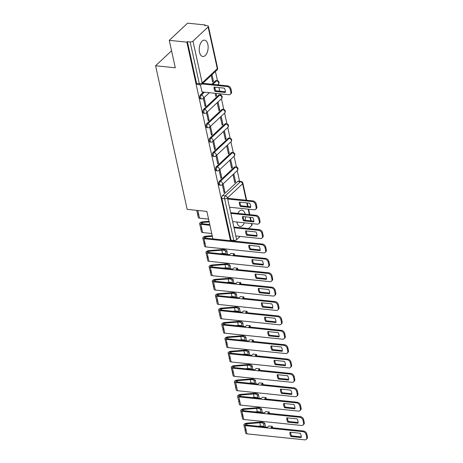 <?xml version="1.0" encoding="UTF-8"?>
<svg xmlns="http://www.w3.org/2000/svg" width="463" height="463" viewBox="0 0 463 463"><rect width="100%" height="100%" fill="white"/><g stroke="black" fill="none" stroke-linecap="round" stroke-linejoin="round"><path stroke-width="0.69" d="M245.176 214.155A8.212 4.404 95.9 0 0 241.906 210.133A8.212 4.404 95.9 0 0 237.878 213.402M236.848 222.032A8.212 4.404 95.9 0 0 236.888 222.205A8.212 4.404 95.9 0 0 240.21 226.471A8.212 4.404 95.9 0 0 244.412 222.819M207.858 44.413A8.212 4.404 95.9 0 0 204.536 40.154A8.212 4.404 95.9 0 0 200.271 43.944A8.212 4.404 95.9 0 0 199.512 52.226A8.212 4.404 95.9 0 0 202.84 56.492A8.212 4.404 95.9 0 0 207.1 52.701A8.212 4.404 95.9 0 0 207.858 44.413M234.515 167.05L219.375 181.23A2.107 1.129 95.9 0 0 218.71 184.071A2.107 1.129 95.9 0 0 219.56 185.165L220.533 185.269A2.107 1.129 -84.1 0 1 219.682 184.176A2.107 1.129 -84.1 0 1 220.347 181.328L235.488 167.155A2.107 1.129 -84.1 0 1 236.107 166.9L235.135 166.802A2.107 1.129 95.9 0 0 234.515 167.05L235.488 167.155A2.107 1.511 -133.1 0 1 237.658 169.18A2.107 1.511 -133.1 0 1 237.328 170.534A2.107 2.107 0 0 0 236.107 166.9M231.35 152.674L216.209 166.848A2.107 1.129 95.9 0 0 215.544 169.695A2.107 1.129 95.9 0 0 216.4 170.783L217.373 170.888A2.107 1.129 -84.1 0 1 216.516 169.794A2.107 1.129 -84.1 0 1 217.182 166.946L232.322 152.773A2.107 1.129 -84.1 0 1 232.947 152.524L231.975 152.42A2.107 1.129 95.9 0 0 231.35 152.674L232.322 152.773A2.107 1.511 -133.1 0 1 234.498 154.798A2.107 1.511 -133.1 0 1 234.168 156.153A2.107 2.107 0 0 0 232.947 152.524M228.19 138.292L213.049 152.466A2.107 1.129 95.9 0 0 212.384 155.313A2.107 1.129 95.9 0 0 213.235 156.407L214.213 156.506A2.107 1.129 -84.1 0 1 213.356 155.412A2.107 1.129 -84.1 0 1 214.022 152.57L229.162 138.391A2.107 1.129 -84.1 0 1 229.787 138.142L228.815 138.043A2.107 1.129 95.9 0 0 228.19 138.292L229.162 138.391A2.107 1.511 -133.1 0 1 231.338 140.422A2.107 1.511 -133.1 0 1 231.008 141.776A2.107 2.107 0 0 0 229.787 138.142M225.03 123.91L209.889 138.09A2.107 1.129 95.9 0 0 209.224 140.931A2.107 1.129 95.9 0 0 210.075 142.025L211.047 142.129A2.107 1.129 -84.1 0 1 210.196 141.036A2.107 1.129 -84.1 0 1 210.862 138.188L226.002 124.015A2.107 1.129 -84.1 0 1 226.621 123.76L225.649 123.662A2.107 1.129 95.9 0 0 225.03 123.91L226.002 124.015A2.107 1.511 -133.1 0 1 228.172 126.04A2.107 1.511 -133.1 0 1 227.848 127.394A2.107 2.107 0 0 0 226.621 123.76M221.864 109.534L206.724 123.708A2.107 1.129 95.9 0 0 206.064 126.555A2.107 1.129 95.9 0 0 206.915 127.643L207.887 127.747A2.107 1.129 -84.1 0 1 207.036 126.654A2.107 1.129 -84.1 0 1 207.696 123.806L222.836 109.633A2.107 1.129 -84.1 0 1 223.461 109.384L222.489 109.28A2.107 1.129 95.9 0 0 221.864 109.534L222.836 109.633A2.107 1.511 -133.1 0 1 225.012 111.658A2.107 1.511 -133.1 0 1 224.682 113.013A2.107 2.107 0 0 0 223.461 109.384M218.704 95.152L203.564 109.326A2.107 1.129 95.9 0 0 202.898 112.173A2.107 1.129 95.9 0 0 203.755 113.267L204.727 113.366A2.107 1.129 -84.1 0 1 203.87 112.272A2.107 1.129 -84.1 0 1 204.536 109.43L219.676 95.251A2.107 1.129 -84.1 0 1 220.301 95.002L219.329 94.903A2.107 1.129 95.9 0 0 218.704 95.152L219.676 95.251A2.107 1.511 -133.1 0 1 221.852 97.282A2.107 1.511 -133.1 0 1 221.522 98.636A2.107 2.107 0 0 0 220.301 95.002M203.442 92.102L200.404 94.95A2.107 1.129 95.9 0 0 199.738 97.791A2.107 1.129 95.9 0 0 200.589 98.885L201.561 98.989A2.107 1.129 -84.1 0 1 200.71 97.896A2.107 1.129 -84.1 0 1 201.376 95.048L204.414 92.201M239.585 181.317L237.235 170.627M236.425 166.958L234.07 156.245M233.265 152.582L230.91 141.863M230.105 138.2L227.75 127.487M226.945 123.818L224.59 113.105M223.779 109.442L221.424 98.723M220.619 95.06L220.353 93.856M219.769 91.176L218.976 87.588M218.386 84.908L218.264 84.347M217.46 80.678L215.44 71.493M205.335 25.546L205.213 24.979L204.675 25.477L207.418 25.76A2.107 0.932 -12.4 0 1 208.402 26.31A2.107 0.932 -12.4 0 1 208.113 26.947L192.973 41.12L202.157 82.877L217.297 68.703L208.113 26.947M169.267 40.327L186.861 42.156L230.516 240.708L212.922 238.885L206.88 211.417L187.168 209.369L155.591 65.752L175.303 67.801L169.267 40.327L187.613 23.15L205.213 24.979M240.106 236.425L236.628 239.678A2.107 0.932 167.6 0 1 233.792 240.494L231.049 240.21L221.87 198.453A2.107 1.129 -84.1 0 1 222.535 195.606L237.675 181.432L240.413 181.716A2.107 1.129 -84.1 0 1 241.038 181.467L238.295 181.183A2.107 1.129 95.9 0 0 237.675 181.432M245.199 220.284A8.212 4.404 95.9 0 0 245.517 216.806M251.779 223.583L252.057 224.868A2.107 0.932 167.6 0 1 251.768 225.504L248.509 228.554M231.049 240.21L230.516 240.708M187.393 41.653L196.578 83.415A2.107 1.129 95.9 0 0 197.429 84.503L200.172 84.793A2.107 1.129 -84.1 0 1 199.316 83.699L190.137 41.942L187.393 41.653L186.861 42.156M190.137 41.942A2.107 0.932 -12.4 0 0 192.973 41.12M200.363 84.804L202.053 91.958M211.209 75.446L212.656 82.026L213.46 81.28L212.471 81.175M203.338 98.318L205.121 106.426L205.925 105.674L204.93 105.57M215.139 93.312L215.822 96.408L216.62 95.656L215.631 95.552M206.498 112.7L208.281 120.808L209.085 120.056L208.095 119.952M217.199 102.682L218.982 110.79L219.786 110.038L218.796 109.934M209.664 127.082L211.441 135.184L212.245 134.432L211.255 134.334M220.359 117.064L222.142 125.166L222.946 124.42L221.956 124.316M212.824 141.458L214.606 149.566L215.405 148.814L214.415 148.71M223.525 131.44L225.307 139.548L226.106 138.796L225.116 138.692M215.984 155.84L217.766 163.948L218.571 163.196L217.581 163.092M226.685 145.822L228.467 153.93L229.266 153.178L228.276 153.074M219.144 170.222L220.926 178.324L221.731 177.572L220.741 177.474M229.845 160.204L231.627 168.306L232.432 167.56L231.442 167.456M211.846 84.231L215.544 80.77L216.516 80.875A2.107 1.129 -84.1 0 1 217.135 80.62L216.163 80.521A2.107 1.129 95.9 0 0 215.544 80.77M171.565 50.797L155.591 65.752M222.309 184.598L224.092 192.706L224.891 191.954L223.901 191.85M233.005 174.58L234.787 182.688L235.592 181.936L234.602 181.832M235.592 181.936L233.809 173.833M232.432 167.56L230.649 159.451M229.266 153.178L227.489 145.069M226.106 138.796L224.323 130.693M222.946 124.42L221.164 116.311M219.786 110.038L218.004 101.929M216.62 95.656L216.128 93.416M215.388 90.048L214.838 87.553M213.46 81.28L212.013 74.693M205.925 105.674L204.142 97.566M209.085 120.056L207.302 111.948M212.245 134.432L210.462 126.33M215.405 148.814L213.622 140.706M218.571 163.196L216.788 155.088M221.731 177.572L219.948 169.47M224.891 191.954L223.108 183.846M215.069 91.414A6.58 4.728 46.9 0 1 214.114 87.085L224.352 88.144A6.58 4.728 46.9 0 1 225.307 92.478L215.069 91.414L215.764 90.765A6.58 4.728 46.9 0 1 214.739 87.148M215.764 90.765L225.377 91.761M202.829 83.294L227.68 85.875A3.16 2.269 46.9 0 1 230.944 88.913L231.529 91.587A3.16 2.269 46.9 0 1 231.037 93.619L230.343 94.273A3.16 2.269 -133.1 0 0 230.834 92.241L230.25 89.567A3.16 2.269 -133.1 0 0 226.986 86.529L227.68 85.875M201.937 91.94L228.791 94.73A3.16 2.269 -133.1 0 0 230.343 94.273M202.134 83.948L226.986 86.529M240.361 206.452A6.58 4.728 46.9 0 1 239.406 202.123L249.65 203.188A6.58 4.728 46.9 0 1 250.599 207.517L240.361 206.452L241.055 205.804A6.58 4.728 46.9 0 1 240.031 202.186M241.055 205.804L250.674 206.799M227.53 198.274L252.977 200.913A3.16 2.269 46.9 0 1 256.236 203.957L256.826 206.631A3.16 2.269 46.9 0 1 256.328 208.663L255.634 209.311A3.16 2.269 -133.1 0 0 256.132 207.279L255.541 204.605A3.16 2.269 -133.1 0 0 252.283 201.567L252.977 200.913M229.492 207.216L254.083 209.768A3.16 2.269 -133.1 0 0 255.634 209.311M227.692 199.015L252.283 201.567M198.077 213.211A2.633 1.169 -12.4 0 0 197.551 214.155A2.633 1.169 -12.4 0 0 198.783 214.838L199.512 218.16L208.57 219.097M197.551 214.155L198.28 217.471A2.633 1.169 -12.4 0 0 199.512 218.16M243.521 220.834A6.58 4.728 46.9 0 1 242.571 216.505L252.81 217.564A6.58 4.728 46.9 0 1 253.765 221.899L243.521 220.834L244.215 220.185A6.58 4.728 46.9 0 1 243.197 216.568M244.215 220.185L253.834 221.181M230.69 212.656L256.137 215.295A3.16 2.269 46.9 0 1 259.396 218.333L259.986 221.007A3.16 2.269 46.9 0 1 259.494 223.039L258.8 223.693A3.16 2.269 -133.1 0 0 259.292 221.661L258.701 218.987A3.16 2.269 -133.1 0 0 255.443 215.949L256.137 215.295M196.711 210.358L197.203 212.586A2.633 1.169 -12.4 0 0 198.436 213.269L198.783 214.838M232.657 221.598L257.249 224.15A3.16 2.269 -133.1 0 0 258.8 223.693M230.852 213.397L255.443 215.949M201.237 227.593A2.633 1.169 -12.4 0 0 200.71 228.531A2.633 1.169 -12.4 0 0 201.943 229.22L202.672 232.536L211.73 233.479M200.71 228.531L201.44 231.853A2.633 1.169 -12.4 0 0 202.672 232.536M246.681 235.216A6.58 4.728 46.9 0 1 245.731 230.881L255.97 231.946A6.58 4.728 46.9 0 1 256.924 236.275L246.681 235.216L247.381 234.562A6.58 4.728 46.9 0 1 246.357 230.944M247.381 234.562L256.994 235.563M209.768 224.532L201.567 223.681A1.262 0.561 167.6 0 1 200.971 223.351A1.262 0.561 167.6 0 1 202.458 222.477L209.195 221.939M233.85 227.032L259.297 229.677A3.16 2.269 46.9 0 1 262.562 232.715L263.146 235.389A3.16 2.269 46.9 0 1 262.654 237.421L261.96 238.069A3.16 2.269 -133.1 0 0 262.452 236.037L261.867 233.369A3.16 2.269 -133.1 0 0 258.603 230.325L259.297 229.677M209.062 221.32L202.73 221.823A2.633 1.169 -12.4 0 0 199.634 223.646A2.633 1.169 -12.4 0 0 200.867 224.335L209.93 225.273M199.634 223.646L200.363 226.963A2.633 1.169 -12.4 0 0 201.596 227.651L201.943 229.22M235.817 235.98L260.409 238.532A3.16 2.269 -133.1 0 0 261.96 238.069M234.012 227.773L258.603 230.325M231.442 240.251L231.315 240.824M204.403 241.975A2.633 1.169 -12.4 0 0 203.87 242.913L204.6 246.229A2.633 1.169 -12.4 0 0 205.832 246.918L263.569 252.908A3.16 2.269 -133.1 0 0 265.12 252.451A3.16 2.269 -133.1 0 0 265.612 250.419L265.027 247.746A3.16 2.269 -133.1 0 0 261.763 244.707L262.463 244.053L229.955 240.65M203.87 242.913A2.633 1.169 -12.4 0 0 205.103 243.602L205.832 246.918M249.846 249.592A6.58 4.728 46.9 0 1 248.891 245.263L259.135 246.322A6.58 4.728 46.9 0 1 260.084 250.657L249.846 249.592L250.541 248.944A6.58 4.728 46.9 0 1 249.516 245.326M250.541 248.944L260.154 249.939M226.413 240.285L204.727 238.063A1.262 0.561 167.6 0 1 204.137 237.733A1.262 0.561 167.6 0 1 205.618 236.859L212.355 236.321M262.463 244.053A3.16 2.269 46.9 0 1 265.721 247.097L266.312 249.771A3.16 2.269 46.9 0 1 265.814 251.803L265.12 252.451M212.222 235.702L205.89 236.205A2.633 1.169 -12.4 0 0 202.8 238.028A2.633 1.169 -12.4 0 0 204.033 238.711L261.763 244.707M202.8 238.028L203.529 241.345A2.633 1.169 -12.4 0 0 204.762 242.033L205.103 243.602M207.563 256.352A2.633 1.169 -12.4 0 0 207.03 257.295L207.76 260.611A2.633 1.169 -12.4 0 0 208.998 261.3L266.729 267.29A3.16 2.269 -133.1 0 0 268.28 266.833A3.16 2.269 -133.1 0 0 268.777 264.801L268.187 262.127A3.16 2.269 -133.1 0 0 264.929 259.089L265.623 258.435L233.086 255.055L234.423 253.805L234.475 255.2M207.03 257.295A2.633 1.169 -12.4 0 0 208.269 257.978L208.998 261.3M253.006 263.974A6.58 4.728 46.9 0 1 252.051 259.639L262.295 260.704A6.58 4.728 46.9 0 1 263.25 265.039L253.006 263.974L253.701 263.325A6.58 4.728 46.9 0 1 252.676 259.708M253.701 263.325L263.32 264.321M234.423 253.805L230.887 253.44L229.55 254.691L207.887 252.445A1.262 0.561 167.6 0 1 207.297 252.115A1.262 0.561 167.6 0 1 208.778 251.235L221.806 250.199A4.948 2.193 167.6 0 1 225.643 251.438L226.285 254.349M265.623 258.435A3.16 2.269 46.9 0 1 268.881 261.473L269.472 264.147A3.16 2.269 46.9 0 1 268.98 266.179L268.28 266.833M220.104 253.712L222.535 253.516A4.948 2.193 -12.4 0 1 226.135 254.337M227.536 254.482L226.974 251.125A6.32 2.801 -12.4 0 0 222.078 249.545L209.05 250.587A2.633 1.169 -12.4 0 0 205.96 252.404A2.633 1.169 -12.4 0 0 207.192 253.093L264.929 259.089M225.643 251.438L226.974 251.125M205.96 252.404L206.689 255.726A2.633 1.169 -12.4 0 0 207.922 256.409L208.269 257.978M210.723 270.733A2.633 1.169 -12.4 0 0 210.196 271.671L210.925 274.993A2.633 1.169 -12.4 0 0 212.158 275.676L269.894 281.672A3.16 2.269 -133.1 0 0 271.445 281.209A3.16 2.269 -133.1 0 0 271.937 279.177L271.347 276.509A3.16 2.269 -133.1 0 0 268.089 273.465L268.783 272.817L236.246 269.437L237.583 268.187L237.635 269.582M210.196 271.671A2.633 1.169 -12.4 0 0 211.429 272.36L212.158 275.676M256.166 278.356A6.58 4.728 46.9 0 1 255.217 274.021L265.455 275.086A6.58 4.728 46.9 0 1 266.41 279.415L256.166 278.356L256.867 277.702A6.58 4.728 46.9 0 1 255.842 274.084M256.867 277.702L266.48 278.703M237.583 268.187L234.046 267.817L232.71 269.072L211.047 266.821A1.262 0.561 167.6 0 1 210.457 266.491A1.262 0.561 167.6 0 1 211.944 265.617L224.966 264.576A4.948 2.193 167.6 0 1 228.803 265.814L229.445 268.731M268.783 272.817A3.16 2.269 46.9 0 1 272.047 275.855L272.632 278.529A3.16 2.269 46.9 0 1 272.14 280.561L271.445 281.209M223.264 268.089L225.695 267.898A4.948 2.193 -12.4 0 1 229.301 268.719M230.701 268.864L230.134 265.502A6.32 2.801 -12.4 0 0 225.238 263.927L212.216 264.963A2.633 1.169 -12.4 0 0 209.12 266.786A2.633 1.169 -12.4 0 0 210.352 267.475L268.089 273.465M228.803 265.814L230.134 265.502M209.12 266.786L209.849 270.103A2.633 1.169 -12.4 0 0 211.082 270.791L211.429 272.36M213.889 285.115A2.633 1.169 -12.4 0 0 213.356 286.053L214.085 289.369A2.633 1.169 -12.4 0 0 215.318 290.058L273.054 296.048A3.16 2.269 -133.1 0 0 274.605 295.591A3.16 2.269 -133.1 0 0 275.097 293.559L274.513 290.886A3.16 2.269 -133.1 0 0 271.249 287.847L271.949 287.193L239.412 283.819L240.748 282.563L240.801 283.964M213.356 286.053A2.633 1.169 -12.4 0 0 214.589 286.742L215.318 290.058M259.332 292.732A6.58 4.728 46.9 0 1 258.377 288.403L268.621 289.462A6.58 4.728 46.9 0 1 269.57 293.797L259.332 292.732L260.027 292.084A6.58 4.728 46.9 0 1 259.002 288.466M260.027 292.084L269.64 293.079M240.748 282.563L237.212 282.199L235.875 283.449L214.213 281.203A1.262 0.561 167.6 0 1 213.617 280.873A1.262 0.561 167.6 0 1 215.104 279.999L228.132 278.957A4.948 2.193 167.6 0 1 231.963 280.196L232.605 283.113M271.949 287.193A3.16 2.269 46.9 0 1 275.207 290.237L275.792 292.911A3.16 2.269 46.9 0 1 275.3 294.943L274.605 295.591M226.43 282.471L228.861 282.274A4.948 2.193 -12.4 0 1 232.461 283.096M233.861 283.24L233.3 279.884A6.32 2.801 -12.4 0 0 228.404 278.304L215.376 279.345A2.633 1.169 -12.4 0 0 212.28 281.168A2.633 1.169 -12.4 0 0 213.518 281.851L271.249 287.847M231.963 280.196L233.3 279.884M212.28 281.168L213.009 284.485A2.633 1.169 -12.4 0 0 214.247 285.173L214.589 286.742M217.049 299.492A2.633 1.169 -12.4 0 0 216.516 300.435L217.245 303.751A2.633 1.169 -12.4 0 0 218.484 304.44L276.214 310.43A3.16 2.269 -133.1 0 0 277.765 309.973A3.16 2.269 -133.1 0 0 278.263 307.941L277.673 305.267A3.16 2.269 -133.1 0 0 274.414 302.229L275.109 301.575L242.571 298.195L243.908 296.945L243.96 298.34M216.516 300.435A2.633 1.169 -12.4 0 0 217.749 301.118L218.484 304.44M262.492 307.114A6.58 4.728 46.9 0 1 261.537 302.779L271.781 303.844A6.58 4.728 46.9 0 1 272.73 308.179L262.492 307.114L263.187 306.465A6.58 4.728 46.9 0 1 262.162 302.848M263.187 306.465L272.805 307.461M243.908 296.945L240.372 296.58L239.035 297.831L217.373 295.585A1.262 0.561 167.6 0 1 216.782 295.255A1.262 0.561 167.6 0 1 218.264 294.375L231.292 293.339A4.948 2.193 167.6 0 1 235.129 294.578L235.771 297.489M275.109 301.575A3.16 2.269 46.9 0 1 278.367 304.613L278.957 307.287A3.16 2.269 46.9 0 1 278.466 309.319L277.765 309.973M229.59 296.852L232.021 296.656A4.948 2.193 -12.4 0 1 235.621 297.478M237.021 297.622L236.46 294.265A6.32 2.801 -12.4 0 0 231.564 292.685L218.536 293.727A2.633 1.169 -12.4 0 0 215.445 295.544A2.633 1.169 -12.4 0 0 216.678 296.233L274.414 302.229M235.129 294.578L236.46 294.265M215.445 295.544L216.175 298.866A2.633 1.169 -12.4 0 0 217.407 299.549L217.749 301.118M220.209 313.873A2.633 1.169 -12.4 0 0 219.682 314.811L220.411 318.133A2.633 1.169 -12.4 0 0 221.644 318.816L279.38 324.812A3.16 2.269 -133.1 0 0 280.931 324.349A3.16 2.269 -133.1 0 0 281.423 322.317L280.833 319.649A3.16 2.269 -133.1 0 0 277.574 316.605L278.269 315.957L245.731 312.577L247.068 311.327L247.12 312.722M219.682 314.811A2.633 1.169 -12.4 0 0 220.915 315.5L221.644 318.816M265.652 321.496A6.58 4.728 46.9 0 1 264.703 317.161L274.941 318.226A6.58 4.728 46.9 0 1 275.896 322.555L265.652 321.496L266.347 320.842A6.58 4.728 46.9 0 1 265.328 317.224M266.347 320.842L275.965 321.843M247.068 311.327L243.532 310.957L242.195 312.212L220.533 309.961A1.262 0.561 167.6 0 1 219.942 309.631A1.262 0.561 167.6 0 1 221.43 308.757L234.452 307.716A4.948 2.193 167.6 0 1 238.289 308.954L238.931 311.871M278.269 315.957A3.16 2.269 46.9 0 1 281.527 318.995L282.117 321.669A3.16 2.269 46.9 0 1 281.626 323.701L280.931 324.349M232.75 311.229L235.181 311.038A4.948 2.193 -12.4 0 1 238.781 311.854M240.181 312.004L239.62 308.642A6.32 2.801 -12.4 0 0 234.724 307.062L221.702 308.103A2.633 1.169 -12.4 0 0 218.605 309.926A2.633 1.169 -12.4 0 0 219.838 310.615L277.574 316.605M238.289 308.954L239.62 308.642M218.605 309.926L219.335 313.243A2.633 1.169 -12.4 0 0 220.567 313.931L220.915 315.5M223.374 328.255A2.633 1.169 -12.4 0 0 222.842 329.193L223.571 332.509A2.633 1.169 -12.4 0 0 224.804 333.198L282.54 339.188A3.16 2.269 -133.1 0 0 284.091 338.731A3.16 2.269 -133.1 0 0 284.583 336.699L283.998 334.026A3.16 2.269 -133.1 0 0 280.734 330.987L281.429 330.333L248.897 326.959L250.234 325.703L250.286 327.104M222.842 329.193A2.633 1.169 -12.4 0 0 224.075 329.882L224.804 333.198M268.818 335.872A6.58 4.728 46.9 0 1 267.863 331.543L278.101 332.602A6.58 4.728 46.9 0 1 279.056 336.937L268.818 335.872L269.512 335.224A6.58 4.728 46.9 0 1 268.488 331.606M269.512 335.224L279.125 336.219M250.234 325.703L246.698 325.339L245.355 326.589L223.698 324.343A1.262 0.561 167.6 0 1 223.102 324.013A1.262 0.561 167.6 0 1 224.59 323.139L237.612 322.098A4.948 2.193 167.6 0 1 241.449 323.336L242.091 326.253M281.429 330.333A3.16 2.269 46.9 0 1 284.693 333.377L285.277 336.051A3.16 2.269 46.9 0 1 284.786 338.083L284.091 338.731M235.916 325.611L238.347 325.414A4.948 2.193 -12.4 0 1 241.946 326.236M243.347 326.38L242.786 323.024A6.32 2.801 -12.4 0 0 237.884 321.444L224.862 322.485A2.633 1.169 -12.4 0 0 221.765 324.308A2.633 1.169 -12.4 0 0 222.998 324.991L280.734 330.987M241.449 323.336L242.786 323.024M221.765 324.308L222.495 327.625A2.633 1.169 -12.4 0 0 223.733 328.313L224.075 329.882M226.534 342.632A2.633 1.169 -12.4 0 0 226.002 343.575L226.731 346.891A2.633 1.169 -12.4 0 0 227.964 347.58L285.7 353.57A3.16 2.269 -133.1 0 0 287.251 353.113A3.16 2.269 -133.1 0 0 287.743 351.081L287.158 348.407A3.16 2.269 -133.1 0 0 283.9 345.363L284.595 344.715L252.057 341.335L253.394 340.085L253.446 341.48M226.002 343.575A2.633 1.169 -12.4 0 0 227.235 344.258L227.964 347.58M271.978 350.254A6.58 4.728 46.9 0 1 271.023 345.919L281.267 346.984A6.58 4.728 46.9 0 1 282.216 351.319L271.978 350.254L272.672 349.606A6.58 4.728 46.9 0 1 271.648 345.988M272.672 349.606L282.291 350.601M253.394 340.085L249.858 339.72L248.521 340.971L226.858 338.725A1.262 0.561 167.6 0 1 226.268 338.395A1.262 0.561 167.6 0 1 227.75 337.515L240.777 336.479A4.948 2.193 167.6 0 1 244.614 337.718L245.251 340.629M284.595 344.715A3.16 2.269 46.9 0 1 287.853 347.754L288.443 350.427A3.16 2.269 46.9 0 1 287.945 352.459L287.251 353.113M239.076 339.992L241.507 339.796A4.948 2.193 -12.4 0 1 245.106 340.618M246.507 340.762L245.946 337.405A6.32 2.801 -12.4 0 0 241.049 335.825L228.022 336.867A2.633 1.169 -12.4 0 0 224.931 338.685A2.633 1.169 -12.4 0 0 226.164 339.373L283.9 345.363M244.614 337.718L245.946 337.405M224.931 338.685L225.66 342.007A2.633 1.169 -12.4 0 0 226.893 342.689L227.235 344.258M229.694 357.014A2.633 1.169 -12.4 0 0 229.162 357.951L229.891 361.273A2.633 1.169 -12.4 0 0 231.13 361.956L288.86 367.952A3.16 2.269 -133.1 0 0 290.411 367.489A3.16 2.269 -133.1 0 0 290.909 365.457L290.318 362.789A3.16 2.269 -133.1 0 0 287.06 359.745L287.755 359.097L255.217 355.717L256.554 354.467L256.606 355.862M229.162 357.951A2.633 1.169 -12.4 0 0 230.4 358.64L231.13 361.956M275.138 364.636A6.58 4.728 46.9 0 1 274.183 360.301L284.427 361.366A6.58 4.728 46.9 0 1 285.382 365.695L275.138 364.636L275.832 363.982A6.58 4.728 46.9 0 1 274.808 360.364M275.832 363.982L285.451 364.983M256.554 354.467L253.018 354.097L251.681 355.352L230.018 353.101A1.262 0.561 167.6 0 1 229.428 352.771A1.262 0.561 167.6 0 1 230.91 351.897L243.937 350.856A4.948 2.193 167.6 0 1 247.774 352.094L248.417 355.011M287.755 359.097A3.16 2.269 46.9 0 1 291.013 362.135L291.603 364.809A3.16 2.269 46.9 0 1 291.111 366.841L290.411 367.489M242.236 354.369L244.667 354.178A4.948 2.193 -12.4 0 1 248.266 354.994M249.667 355.144L249.106 351.782A6.32 2.801 -12.4 0 0 244.209 350.202L231.182 351.243A2.633 1.169 -12.4 0 0 228.091 353.066A2.633 1.169 -12.4 0 0 229.324 353.755L287.06 359.745M247.774 352.094L249.106 351.782M228.091 353.066L228.82 356.383A2.633 1.169 -12.4 0 0 230.053 357.071L230.4 358.64M232.854 371.395A2.633 1.169 -12.4 0 0 232.328 372.333L233.057 375.649A2.633 1.169 -12.4 0 0 234.29 376.338L292.026 382.328A3.16 2.269 -133.1 0 0 293.577 381.871A3.16 2.269 -133.1 0 0 294.069 379.839L293.478 377.166A3.16 2.269 -133.1 0 0 290.22 374.127L290.914 373.473L258.377 370.099L259.714 368.843L259.766 370.244M232.328 372.333A2.633 1.169 -12.4 0 0 233.56 373.022L234.29 376.338M278.298 379.012A6.58 4.728 46.9 0 1 277.349 374.683L287.587 375.742A6.58 4.728 46.9 0 1 288.542 380.077L278.298 379.012L278.998 378.364A6.58 4.728 46.9 0 1 277.974 374.746M278.998 378.364L288.611 379.359M259.714 368.843L256.178 368.479L254.841 369.729L233.178 367.483A1.262 0.561 167.6 0 1 232.588 367.153A1.262 0.561 167.6 0 1 234.075 366.279L247.097 365.238A4.948 2.193 167.6 0 1 250.934 366.476L251.577 369.393M290.914 373.473A3.16 2.269 46.9 0 1 294.179 376.517L294.763 379.191A3.16 2.269 46.9 0 1 294.271 381.223L293.577 381.871M245.402 368.751L247.827 368.554A4.948 2.193 -12.4 0 1 251.432 369.376M252.833 369.52L252.266 366.164A6.32 2.801 -12.4 0 0 247.369 364.584L234.347 365.625A2.633 1.169 -12.4 0 0 231.251 367.448A2.633 1.169 -12.4 0 0 232.484 368.131L290.22 374.127M250.934 366.476L252.266 366.164M231.251 367.448L231.98 370.765A2.633 1.169 -12.4 0 0 233.213 371.453L233.56 373.022M236.02 385.772A2.633 1.169 -12.4 0 0 235.488 386.709L236.217 390.031A2.633 1.169 -12.4 0 0 237.45 390.72L295.186 396.71A3.16 2.269 -133.1 0 0 296.737 396.253A3.16 2.269 -133.1 0 0 297.229 394.221L296.644 391.548A3.16 2.269 -133.1 0 0 293.38 388.503L294.08 387.855L261.543 384.475L262.88 383.225L262.932 384.62M235.488 386.709A2.633 1.169 -12.4 0 0 236.72 387.398L237.45 390.72M281.463 393.394A6.58 4.728 46.9 0 1 280.509 389.059L290.752 390.124A6.58 4.728 46.9 0 1 291.702 394.459L281.463 393.394L282.158 392.746A6.58 4.728 46.9 0 1 281.134 389.128M282.158 392.746L291.771 393.741M262.88 383.225L259.344 382.86L258.007 384.111L236.344 381.865A1.262 0.561 167.6 0 1 235.748 381.535A1.262 0.561 167.6 0 1 237.235 380.655L250.263 379.619A4.948 2.193 167.6 0 1 254.094 380.858L254.737 383.769M294.08 387.855A3.16 2.269 46.9 0 1 297.339 390.894L297.923 393.567A3.16 2.269 46.9 0 1 297.431 395.599L296.737 396.253M248.562 383.132L250.992 382.936A4.948 2.193 -12.4 0 1 254.592 383.758M255.993 383.902L255.431 380.545A6.32 2.801 -12.4 0 0 250.535 378.965L237.507 380.001A2.633 1.169 -12.4 0 0 234.411 381.825A2.633 1.169 -12.4 0 0 235.65 382.513L293.38 388.503M254.094 380.858L255.431 380.545M234.411 381.825L235.14 385.147A2.633 1.169 -12.4 0 0 236.379 385.829L236.72 387.398M239.18 400.154A2.633 1.169 -12.4 0 0 238.648 401.091L239.377 404.413A2.633 1.169 -12.4 0 0 240.615 405.096L298.346 411.092A3.16 2.269 -133.1 0 0 299.897 410.629A3.16 2.269 -133.1 0 0 300.394 408.597L299.804 405.929A3.16 2.269 -133.1 0 0 296.546 402.885L297.24 402.237L264.703 398.857L266.04 397.607L266.092 399.002M238.648 401.091A2.633 1.169 -12.4 0 0 239.88 401.78L240.615 405.096M284.623 407.776A6.58 4.728 46.9 0 1 283.669 403.441L293.912 404.506A6.58 4.728 46.9 0 1 294.862 408.835L284.623 407.776L285.318 407.122A6.58 4.728 46.9 0 1 284.294 403.505M285.318 407.122L294.937 408.123M266.04 397.607L262.504 397.237L261.167 398.493L239.504 396.241A1.262 0.561 167.6 0 1 238.914 395.911A1.262 0.561 167.6 0 1 240.395 395.037L253.423 393.996A4.948 2.193 167.6 0 1 257.26 395.234L257.903 398.151M297.24 402.237A3.16 2.269 46.9 0 1 300.499 405.275L301.089 407.949A3.16 2.269 46.9 0 1 300.597 409.981L299.897 410.629M251.722 397.509L254.152 397.318A4.948 2.193 -12.4 0 1 257.752 398.134M259.153 398.284L258.591 394.922A6.32 2.801 -12.4 0 0 253.695 393.342L240.667 394.383A2.633 1.169 -12.4 0 0 237.577 396.206A2.633 1.169 -12.4 0 0 238.81 396.895L296.546 402.885M257.26 395.234L258.591 394.922M237.577 396.206L238.306 399.523A2.633 1.169 -12.4 0 0 239.539 400.211L239.88 401.78M242.34 414.535A2.633 1.169 -12.4 0 0 241.813 415.473L242.543 418.789A2.633 1.169 -12.4 0 0 243.775 419.478L301.511 425.468A3.16 2.269 -133.1 0 0 303.062 425.011A3.16 2.269 -133.1 0 0 303.554 422.979L302.964 420.306A3.16 2.269 -133.1 0 0 299.706 417.267L300.4 416.613L267.863 413.239L269.2 411.983L269.252 413.384M241.813 415.473A2.633 1.169 -12.4 0 0 243.046 416.156L243.775 419.478M287.783 422.152A6.58 4.728 46.9 0 1 286.834 417.823L297.072 418.882A6.58 4.728 46.9 0 1 298.027 423.217L287.783 422.152L288.478 421.504A6.58 4.728 46.9 0 1 287.459 417.886M288.478 421.504L298.097 422.499M269.2 411.983L265.664 411.619L264.327 412.869L242.664 410.623A1.262 0.561 167.6 0 1 242.074 410.293A1.262 0.561 167.6 0 1 243.561 409.419L256.583 408.378A4.948 2.193 167.6 0 1 260.42 409.616L261.063 412.533M300.4 416.613A3.16 2.269 46.9 0 1 303.659 419.657L304.249 422.331A3.16 2.269 46.9 0 1 303.757 424.363L303.062 425.011M254.881 411.891L257.312 411.694A4.948 2.193 -12.4 0 1 260.912 412.516M262.313 412.66L261.751 409.304A6.32 2.801 -12.4 0 0 256.855 407.724L243.833 408.765A2.633 1.169 -12.4 0 0 240.737 410.588A2.633 1.169 -12.4 0 0 241.97 411.271L299.706 417.267M260.42 409.616L261.751 409.304M240.737 410.588L241.466 413.905A2.633 1.169 -12.4 0 0 242.699 414.593L243.046 416.156M245.506 428.912A2.633 1.169 -12.4 0 0 244.973 429.849L245.703 433.171A2.633 1.169 -12.4 0 0 246.935 433.86L304.671 439.85A3.16 2.269 -133.1 0 0 306.222 439.393A3.16 2.269 -133.1 0 0 306.714 437.361L306.13 434.688A3.16 2.269 -133.1 0 0 302.866 431.643L303.56 430.995L271.029 427.615L272.366 426.365L272.418 427.76M244.973 429.849A2.633 1.169 -12.4 0 0 246.206 430.538L246.935 433.86M290.949 436.534A6.58 4.728 46.9 0 1 289.994 432.199L300.232 433.264A6.58 4.728 46.9 0 1 301.187 437.599L290.949 436.534L291.644 435.886A6.58 4.728 46.9 0 1 290.619 432.268M291.644 435.886L301.257 436.881M272.366 426.365L268.829 426.001L267.487 427.251L245.83 425.005A1.262 0.561 167.6 0 1 245.234 424.675A1.262 0.561 167.6 0 1 246.721 423.795L259.743 422.76A4.948 2.193 167.6 0 1 263.58 423.998L264.223 426.909M303.56 430.995A3.16 2.269 46.9 0 1 306.824 434.034L307.409 436.707A3.16 2.269 46.9 0 1 306.917 438.739L306.222 439.393M258.047 426.273L260.478 426.076A4.948 2.193 -12.4 0 1 264.078 426.898M265.478 427.042L264.917 423.686A6.32 2.801 -12.4 0 0 260.015 422.106L246.993 423.141A2.633 1.169 -12.4 0 0 243.897 424.965A2.633 1.169 -12.4 0 0 245.13 425.653L302.866 431.643M263.58 423.998L264.917 423.686M243.897 424.965L244.626 428.287A2.633 1.169 -12.4 0 0 245.865 428.97L246.206 430.538M219.375 181.23L220.347 181.328A2.107 1.511 46.9 0 1 222.518 183.354A2.107 1.511 -133.1 0 1 222.188 184.708L237.328 170.534M216.209 166.848L217.182 166.946A2.107 1.511 46.9 0 1 219.358 168.978A2.107 1.511 -133.1 0 1 219.028 170.332L234.168 156.153M213.049 152.466L214.022 152.57A2.107 1.511 46.9 0 1 216.198 154.596A2.107 1.511 -133.1 0 1 215.868 155.95L231.008 141.776M209.889 138.09L210.862 138.188A2.107 1.511 46.9 0 1 213.032 140.214A2.107 1.511 -133.1 0 1 212.708 141.568L227.848 127.394M206.724 123.708L207.696 123.806A2.107 1.511 46.9 0 1 209.872 125.838A2.107 1.511 -133.1 0 1 209.542 127.192L224.682 113.013M203.564 109.326L204.536 109.43A2.107 1.511 46.9 0 1 206.712 111.456A2.107 1.511 -133.1 0 1 206.382 112.81L221.522 98.636M200.404 94.95L201.376 95.048A2.107 1.511 46.9 0 1 203.546 97.074A2.107 1.511 -133.1 0 1 203.222 98.428L209.328 92.71M222.535 195.606L225.273 195.89L240.413 181.716A2.107 1.511 -133.1 0 1 242.589 183.742L227.449 197.921L236.628 239.678M251.768 225.504L251.34 223.536M250.749 220.863L249.962 217.269M249.372 214.595L248.174 209.154M247.589 206.481L246.796 202.887M246.212 200.213L242.589 183.742A2.107 0.932 -12.4 0 0 242.878 183.111A2.107 2.107 0 0 0 241.038 181.467M212.818 84.335L216.516 80.875A2.107 1.511 -133.1 0 1 218.686 82.9A2.107 1.511 -133.1 0 1 218.362 84.254A2.107 2.107 0 0 0 217.135 80.62M196.578 83.415L199.316 83.699A2.107 0.932 167.6 0 0 202.157 82.877A2.107 1.511 46.9 0 1 201.827 84.231L216.968 70.058A2.107 2.107 0 0 0 217.587 68.067L208.402 26.31M221.87 198.453L224.613 198.737A2.107 1.129 -84.1 0 1 225.273 195.89A2.107 1.511 -133.1 0 1 227.449 197.921A2.107 0.932 167.6 0 1 224.613 198.737L233.792 240.494M217.587 68.067A2.107 0.932 -12.4 0 1 217.297 68.703A2.107 1.511 46.9 0 1 216.968 70.058M230.834 92.241L231.529 91.587M230.25 89.567L230.944 88.913M256.132 207.279L256.826 206.631M255.541 204.605L256.236 203.957M197.823 210.474L198.436 213.269M259.292 221.661L259.986 221.007M258.701 218.987L259.396 218.333M202.458 222.477L202.748 223.803M200.867 224.335L201.596 227.651M262.452 236.037L263.146 235.389M261.867 233.369L262.562 232.715M205.618 236.859L205.913 238.185M204.033 238.711L204.762 242.033M265.612 250.419L266.312 249.771M265.027 247.746L265.721 247.097M208.778 251.235L209.073 252.566M221.806 250.199L222.535 253.516M207.192 253.093L207.922 256.409M268.777 264.801L269.472 264.147M268.187 262.127L268.881 261.473M211.944 265.617L212.233 266.943M224.966 264.576L225.695 267.898M210.352 267.475L211.082 270.791M271.937 279.177L272.632 278.529M271.347 276.509L272.047 275.855M215.104 279.999L215.393 281.325M228.132 278.957L228.861 282.274M213.518 281.851L214.247 285.173M275.097 293.559L275.792 292.911M274.513 290.886L275.207 290.237M218.264 294.375L218.559 295.707M231.292 293.339L232.021 296.656M216.678 296.233L217.407 299.549M278.263 307.941L278.957 307.287M277.673 305.267L278.367 304.613M221.43 308.757L221.719 310.083M234.452 307.716L235.181 311.038M219.838 310.615L220.567 313.931M281.423 322.317L282.117 321.669M280.833 319.649L281.527 318.995M224.59 323.139L224.879 324.465M237.612 322.098L238.347 325.414M222.998 324.991L223.733 328.313M284.583 336.699L285.277 336.051M283.998 334.026L284.693 333.377M227.75 337.515L228.045 338.847M240.777 336.479L241.507 339.796M226.164 339.373L226.893 342.689M287.743 351.081L288.443 350.427M287.158 348.407L287.853 347.754M230.91 351.897L231.205 353.223M243.937 350.856L244.667 354.178M229.324 353.755L230.053 357.071M290.909 365.457L291.603 364.809M290.318 362.789L291.013 362.135M234.075 366.279L234.365 367.605M247.097 365.238L247.827 368.554M232.484 368.131L233.213 371.453M294.069 379.839L294.763 379.191M293.478 377.166L294.179 376.517M237.235 380.655L237.525 381.987M250.263 379.619L250.992 382.936M235.65 382.513L236.379 385.829M297.229 394.221L297.923 393.567M296.644 391.548L297.339 390.894M240.395 395.037L240.691 396.363M253.423 393.996L254.152 397.318M238.81 396.895L239.539 400.211M300.394 408.597L301.089 407.949M299.804 405.929L300.499 405.275M243.561 409.419L243.851 410.745M256.583 408.378L257.312 411.694M241.97 411.271L242.699 414.593M303.554 422.979L304.249 422.331M302.964 420.306L303.659 419.657M246.721 423.795L247.011 425.127M259.743 422.76L260.478 426.076M245.13 425.653L245.865 428.97M306.714 437.361L307.409 436.707M306.13 434.688L306.824 434.034M218.362 84.254L217.732 84.845M215.22 87.194L214.751 87.634M201.561 98.989A2.107 2.107 0 0 0 203.222 98.428M204.727 113.366A2.107 2.107 0 0 0 206.382 112.81M207.887 127.747A2.107 2.107 0 0 0 209.542 127.192M211.047 142.129A2.107 2.107 0 0 0 212.708 141.568M214.213 156.506A2.107 2.107 0 0 0 215.868 155.95M217.373 170.888A2.107 2.107 0 0 0 219.028 170.332M220.533 185.269A2.107 2.107 0 0 0 222.188 184.708M251.189 220.909L250.396 217.315M249.812 214.641L248.614 209.201M248.029 206.527L247.236 202.933M246.646 200.259L242.878 183.111M200.172 84.793A2.107 2.107 0 0 0 201.827 84.231"/></g></svg>
